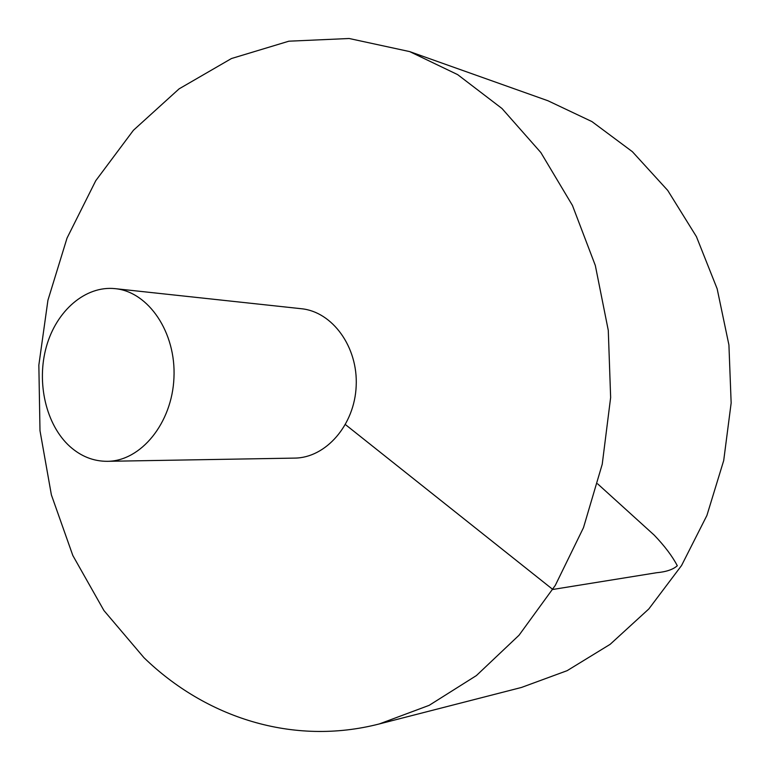 <?xml version="1.0" encoding="UTF-8"?>
<svg xmlns="http://www.w3.org/2000/svg" width="770" height="770" viewBox="0 0 770 770"><rect width="100%" height="100%" fill="white"/><g stroke="black" fill="none" stroke-linecap="round" stroke-linejoin="round"><path stroke-width="1.16" d="M144 657.724C205.629 717.505 292.918 746.207 379.292 723.944L429.169 705.339L476.389 675.579L519.038 635.231L555.295 585.383L583.487 527.662L602.236 464.204L610.639 397.532L608.281 330.369L595.326 265.486L572.457 205.465L540.838 152.537L501.992 108.512L457.65 74.623L409.65 51.59L349.128 38.5L288.865 41.195L231.462 58.53L179.083 88.868L133.412 130.284L95.75 180.709L67.038 238.065L47.932 300.223L38.846 365.124L39.992 430.69L51.378 494.86L72.832 555.516L103.931 610.533L144 657.724M379.292 723.944L521.463 687.456L567.134 670.67L610.148 644.326L648.831 608.945L681.566 565.507L706.908 515.448L723.704 460.566L731.154 402.97L728.921 344.941L717.149 288.769L696.417 236.621L667.725 190.421L632.391 151.7L591.928 121.583L547.951 100.755L409.65 51.59M107.367 461.317L294.592 458.102C325.845 457.938 354.614 425.098 356.183 386.039C358.137 347 332.447 311.706 301.33 308.722L115.163 288.654C85.441 285.458 56.393 310.724 46.373 346.692C36.229 382.632 45.998 424.973 69.935 446.533C81.071 456.437 93.555 461.365 107.367 461.317C140.9 461.201 172.105 423.144 173.953 377.81C176.205 332.496 148.552 291.792 115.163 288.654M597.635 483.839L654.269 535.179C664.741 546.142 672.412 556.325 677.302 565.738C673.096 569.531 666.175 571.869 656.541 572.736L552.812 589.464L345.441 424.597"/></g></svg>
